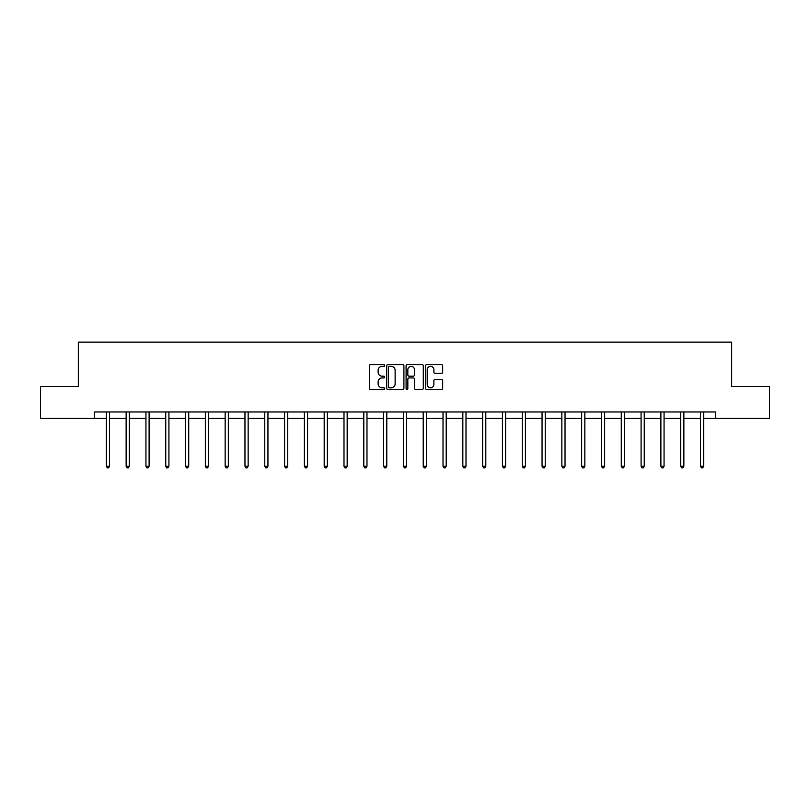 <?xml version="1.0" encoding="UTF-8"?>
<svg xmlns="http://www.w3.org/2000/svg" width="810" height="810" viewBox="0 0 810 810"><rect width="100%" height="100%" fill="white"/><g stroke="black" fill="none" stroke-linecap="round" stroke-linejoin="round"><path stroke-width="1.21" d="M384.689 365.462A0.871 0.871 0 0 0 383.818 364.591L370.575 364.591A1.245 1.245 0 0 0 369.33 365.837L369.33 388.274A1.245 1.245 0 0 0 370.575 389.519L383.818 389.519A0.871 0.871 0 0 0 384.689 388.648A0.871 0.871 0 0 0 383.818 387.777L382.097 387.777A3.989 3.989 0 0 1 378.118 383.788L378.118 381.915A3.989 3.989 0 0 1 382.097 377.926L383.818 377.926A0.871 0.871 0 0 0 384.689 377.055A0.871 0.871 0 0 0 383.818 376.184L382.097 376.184A3.989 3.989 0 0 1 378.118 372.195L378.118 370.322A3.989 3.989 0 0 1 382.097 366.343L383.818 366.343A0.871 0.871 0 0 0 384.689 365.462M441.42 373.38A1.245 1.245 0 0 0 442.665 372.134L442.665 365.837A1.245 1.245 0 0 0 441.42 364.591L426.718 364.591A1.245 1.245 0 0 0 425.473 365.837L425.473 388.274A1.245 1.245 0 0 0 426.718 389.519L441.42 389.519A1.245 1.245 0 0 0 442.665 388.274L442.665 380.67A1.245 1.245 0 0 0 441.42 379.424L435.122 379.424A1.245 1.245 0 0 0 433.876 380.67L433.876 384.436A3.331 3.331 0 0 1 430.545 387.777A3.331 3.331 0 0 1 427.214 384.436L427.214 369.674A3.331 3.331 0 0 1 430.545 366.343A3.331 3.331 0 0 1 433.876 369.674L433.876 372.134A1.245 1.245 0 0 0 435.122 373.38L441.42 373.38M94.456 418.314L40.5 418.314L40.5 386.583L78.337 386.583L78.337 342.144L731.663 342.144L731.663 386.583L769.5 386.583L769.5 418.314L715.544 418.314L715.544 411.966L94.456 411.966L94.456 418.314L106.333 418.314M403.906 365.837A1.245 1.245 0 0 0 402.661 364.591L387.96 364.591A1.245 1.245 0 0 0 386.714 365.837L386.714 388.274A1.245 1.245 0 0 0 387.96 389.519L402.661 389.519A1.245 1.245 0 0 0 403.906 388.274L403.906 365.837M407.339 364.591L422.04 364.591A1.245 1.245 0 0 1 423.286 365.837L423.286 388.274A1.245 1.245 0 0 1 422.04 389.519L415.753 389.519A1.245 1.245 0 0 1 414.497 388.274L414.497 379.171A1.245 1.245 0 0 0 413.252 377.926L409.08 377.926A1.245 1.245 0 0 0 407.835 379.171L407.835 388.648A0.871 0.871 0 0 1 406.964 389.519A0.871 0.871 0 0 1 406.093 388.648L406.093 365.837A1.245 1.245 0 0 1 407.339 364.591M109.502 418.314L126.137 418.314M129.306 418.314L145.942 418.314M149.111 418.314L165.746 418.314M168.915 418.314L185.551 418.314M188.72 418.314L205.355 418.314M208.535 418.314L225.16 418.314M228.339 418.314L244.964 418.314M248.143 418.314L264.769 418.314M267.948 418.314L284.583 418.314M287.752 418.314L304.388 418.314M307.557 418.314L324.192 418.314M327.361 418.314L343.997 418.314M347.166 418.314L363.801 418.314M366.981 418.314L383.606 418.314M386.785 418.314L403.41 418.314M406.59 418.314L423.215 418.314M426.394 418.314L443.019 418.314M446.199 418.314L462.834 418.314M466.003 418.314L482.638 418.314M485.808 418.314L502.443 418.314M505.612 418.314L522.247 418.314M525.417 418.314L542.052 418.314M545.231 418.314L561.856 418.314M565.036 418.314L581.661 418.314M584.84 418.314L601.465 418.314M604.645 418.314L621.28 418.314M624.449 418.314L641.085 418.314M644.254 418.314L660.889 418.314M664.058 418.314L680.694 418.314M683.863 418.314L700.498 418.314M703.667 418.314L715.544 418.314M389.326 366.343A0.871 0.871 0 0 0 388.456 367.214L388.456 386.897A0.871 0.871 0 0 0 389.326 387.777L391.139 387.777A3.989 3.989 0 0 0 395.128 383.788L395.128 370.322A3.989 3.989 0 0 0 391.139 366.343L389.326 366.343M414.497 369.735A3.331 3.331 0 0 0 411.166 366.403A3.331 3.331 0 0 0 407.835 369.735L407.835 374.939A1.245 1.245 0 0 0 409.08 376.184L413.252 376.184A1.245 1.245 0 0 0 414.497 374.939L414.497 369.735M109.674 411.966L109.593 412.158A1.266 1.266 0 0 0 109.502 412.634L109.502 466.206L106.333 466.206L106.333 412.634A1.266 1.266 0 0 0 106.242 412.158L106.161 411.966M109.502 466.206L108.55 467.856L107.284 467.856L106.333 466.206M129.478 411.966L129.397 412.158A1.266 1.266 0 0 0 129.306 412.634L129.306 466.206L126.137 466.206L126.137 412.634A1.266 1.266 0 0 0 126.046 412.158L125.965 411.966M129.306 466.206L128.355 467.856L127.089 467.856L126.137 466.206M149.283 411.966L149.202 412.158A1.266 1.266 0 0 0 149.111 412.634L149.111 466.206L145.942 466.206L145.942 412.634A1.266 1.266 0 0 0 145.851 412.158L145.77 411.966M149.111 466.206L148.159 467.856L146.894 467.856L145.942 466.206M169.088 411.966L169.006 412.158A1.266 1.266 0 0 0 168.915 412.634L168.915 466.206L165.746 466.206L165.746 412.634A1.266 1.266 0 0 0 165.655 412.158L165.574 411.966M168.915 466.206L167.964 467.856L166.698 467.856L165.746 466.206M188.892 411.966L188.821 412.158A1.266 1.266 0 0 0 188.72 412.634L188.72 466.206L185.551 466.206L185.551 412.634A1.266 1.266 0 0 0 185.46 412.158L185.389 411.966M188.72 466.206L187.768 467.856L186.502 467.856L185.551 466.206M208.696 411.966L208.626 412.158A1.266 1.266 0 0 0 208.535 412.634L208.535 466.206L205.355 466.206L205.355 412.634A1.266 1.266 0 0 0 205.264 412.158L205.193 411.966M208.535 466.206L207.583 467.856L206.307 467.856L205.355 466.206M228.501 411.966L228.43 412.158A1.266 1.266 0 0 0 228.339 412.634L228.339 466.206L225.16 466.206L225.16 412.634A1.266 1.266 0 0 0 225.069 412.158L224.998 411.966M228.339 466.206L227.387 467.856L226.111 467.856L225.16 466.206M248.305 411.966L248.235 412.158A1.266 1.266 0 0 0 248.143 412.634L248.143 466.206L244.964 466.206L244.964 412.634A1.266 1.266 0 0 0 244.873 412.158L244.802 411.966M248.143 466.206L247.192 467.856L245.916 467.856L244.964 466.206M268.11 411.966L268.039 412.158A1.266 1.266 0 0 0 267.948 412.634L267.948 466.206L264.769 466.206L264.769 412.634A1.266 1.266 0 0 0 264.678 412.158L264.607 411.966M267.948 466.206L266.996 467.856L265.731 467.856L264.769 466.206M287.925 411.966L287.844 412.158A1.266 1.266 0 0 0 287.752 412.634L287.752 466.206L284.583 466.206L284.583 412.634A1.266 1.266 0 0 0 284.492 412.158L284.411 411.966M287.752 466.206L286.801 467.856L285.535 467.856L284.583 466.206M307.729 411.966L307.648 412.158A1.266 1.266 0 0 0 307.557 412.634L307.557 466.206L304.388 466.206L304.388 412.634A1.266 1.266 0 0 0 304.297 412.158L304.216 411.966M307.557 466.206L306.605 467.856L305.34 467.856L304.388 466.206M327.534 411.966L327.453 412.158A1.266 1.266 0 0 0 327.361 412.634L327.361 466.206L324.192 466.206L324.192 412.634A1.266 1.266 0 0 0 324.101 412.158L324.02 411.966M327.361 466.206L326.41 467.856L325.144 467.856L324.192 466.206M347.338 411.966L347.257 412.158A1.266 1.266 0 0 0 347.166 412.634L347.166 466.206L343.997 466.206L343.997 412.634A1.266 1.266 0 0 0 343.906 412.158L343.825 411.966M347.166 466.206L346.214 467.856L344.949 467.856L343.997 466.206M367.143 411.966L367.072 412.158A1.266 1.266 0 0 0 366.981 412.634L366.981 466.206L363.801 466.206L363.801 412.634A1.266 1.266 0 0 0 363.71 412.158L363.639 411.966M366.981 466.206L366.019 467.856L364.753 467.856L363.801 466.206M386.947 411.966L386.876 412.158A1.266 1.266 0 0 0 386.785 412.634L386.785 466.206L383.606 466.206L383.606 412.634A1.266 1.266 0 0 0 383.515 412.158L383.444 411.966M386.785 466.206L385.833 467.856L384.558 467.856L383.606 466.206M406.752 411.966L406.681 412.158A1.266 1.266 0 0 0 406.59 412.634L406.59 466.206L403.41 466.206L403.41 412.634A1.266 1.266 0 0 0 403.319 412.158L403.248 411.966M406.59 466.206L405.638 467.856L404.362 467.856L403.41 466.206M426.556 411.966L426.485 412.158A1.266 1.266 0 0 0 426.394 412.634L426.394 466.206L423.215 466.206L423.215 412.634A1.266 1.266 0 0 0 423.124 412.158L423.053 411.966M426.394 466.206L425.442 467.856L424.167 467.856L423.215 466.206M446.361 411.966L446.29 412.158A1.266 1.266 0 0 0 446.199 412.634L446.199 466.206L443.019 466.206L443.019 412.634A1.266 1.266 0 0 0 442.928 412.158L442.857 411.966M446.199 466.206L445.247 467.856L443.981 467.856L443.019 466.206M466.175 411.966L466.094 412.158A1.266 1.266 0 0 0 466.003 412.634L466.003 466.206L462.834 466.206L462.834 412.634A1.266 1.266 0 0 0 462.743 412.158L462.662 411.966M466.003 466.206L465.051 467.856L463.786 467.856L462.834 466.206M485.98 411.966L485.899 412.158A1.266 1.266 0 0 0 485.808 412.634L485.808 466.206L482.638 466.206L482.638 412.634A1.266 1.266 0 0 0 482.547 412.158L482.466 411.966M485.808 466.206L484.856 467.856L483.59 467.856L482.638 466.206M505.784 411.966L505.703 412.158A1.266 1.266 0 0 0 505.612 412.634L505.612 466.206L502.443 466.206L502.443 412.634A1.266 1.266 0 0 0 502.352 412.158L502.271 411.966M505.612 466.206L504.66 467.856L503.395 467.856L502.443 466.206M525.589 411.966L525.508 412.158A1.266 1.266 0 0 0 525.417 412.634L525.417 466.206L522.247 466.206L522.247 412.634A1.266 1.266 0 0 0 522.156 412.158L522.075 411.966M525.417 466.206L524.465 467.856L523.199 467.856L522.247 466.206M545.393 411.966L545.322 412.158A1.266 1.266 0 0 0 545.231 412.634L545.231 466.206L542.052 466.206L542.052 412.634A1.266 1.266 0 0 0 541.961 412.158L541.89 411.966M545.231 466.206L544.269 467.856L543.004 467.856L542.052 466.206M565.198 411.966L565.127 412.158A1.266 1.266 0 0 0 565.036 412.634L565.036 466.206L561.856 466.206L561.856 412.634A1.266 1.266 0 0 0 561.765 412.158L561.694 411.966M565.036 466.206L564.084 467.856L562.808 467.856L561.856 466.206M585.002 411.966L584.931 412.158A1.266 1.266 0 0 0 584.84 412.634L584.84 466.206L581.661 466.206L581.661 412.634A1.266 1.266 0 0 0 581.57 412.158L581.499 411.966M584.84 466.206L583.888 467.856L582.613 467.856L581.661 466.206M604.807 411.966L604.736 412.158A1.266 1.266 0 0 0 604.645 412.634L604.645 466.206L601.465 466.206L601.465 412.634A1.266 1.266 0 0 0 601.374 412.158L601.303 411.966M604.645 466.206L603.693 467.856L602.417 467.856L601.465 466.206M624.611 411.966L624.54 412.158A1.266 1.266 0 0 0 624.449 412.634L624.449 466.206L621.28 466.206L621.28 412.634A1.266 1.266 0 0 0 621.179 412.158L621.108 411.966M624.449 466.206L623.497 467.856L622.232 467.856L621.28 466.206M644.426 411.966L644.345 412.158A1.266 1.266 0 0 0 644.254 412.634L644.254 466.206L641.085 466.206L641.085 412.634A1.266 1.266 0 0 0 640.994 412.158L640.913 411.966M644.254 466.206L643.302 467.856L642.036 467.856L641.085 466.206M664.23 411.966L664.149 412.158A1.266 1.266 0 0 0 664.058 412.634L664.058 466.206L660.889 466.206L660.889 412.634A1.266 1.266 0 0 0 660.798 412.158L660.717 411.966M664.058 466.206L663.106 467.856L661.841 467.856L660.889 466.206M684.035 411.966L683.954 412.158A1.266 1.266 0 0 0 683.863 412.634L683.863 466.206L680.694 466.206L680.694 412.634A1.266 1.266 0 0 0 680.602 412.158L680.521 411.966M683.863 466.206L682.911 467.856L681.645 467.856L680.694 466.206M703.839 411.966L703.758 412.158A1.266 1.266 0 0 0 703.667 412.634L703.667 466.206L700.498 466.206L700.498 412.634A1.266 1.266 0 0 0 700.407 412.158L700.326 411.966M703.667 466.206L702.715 467.856L701.45 467.856L700.498 466.206"/></g></svg>
